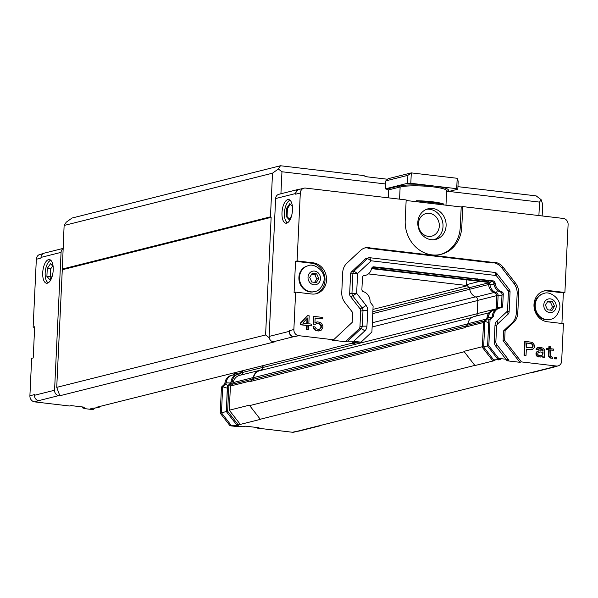 <?xml version="1.0" encoding="UTF-8"?>
<svg xmlns="http://www.w3.org/2000/svg" width="598" height="598" viewBox="0 0 598 598"><rect width="100%" height="100%" fill="white"/><g stroke="black" fill="none" stroke-linecap="round" stroke-linejoin="round"><path stroke-width="0.9" d="M426.598 209.278A15.772 14.053 -104.1 0 1 443.013 226.53A15.772 14.053 -104.1 0 1 434.223 239.678M439.313 226.096A11.654 10.383 -104.1 0 1 431.704 236.165A11.654 10.383 -104.1 0 1 418.802 227.389A11.654 10.383 -104.1 0 1 426.03 213.561A11.654 10.383 -104.1 0 1 439.313 226.096M297.101 260.937L313.128 262.821A15.772 14.053 -104.1 0 1 326.471 277.524A15.772 14.053 -104.1 0 1 316.237 293.715A15.772 14.053 -104.1 0 1 311.663 294.007L295.629 292.116L294.089 292.504L295.554 261.326L297.101 260.937L300.301 193.034A5.606 5.001 -104.1 0 1 303.971 188.183L299.336 189.349A5.606 5.001 75.9 0 0 295.674 194.193L295.704 193.505A4.911 4.373 -104.1 0 1 298.91 189.26A4.911 4.373 -104.1 0 1 300.121 189.147M443.499 204.897L443.544 203.948L416.32 200.741A24.54 3.573 2.7 0 1 443.544 203.948M416.275 201.69L416.32 200.741M556.372 366.028L551.745 367.187A5.606 5.001 75.9 0 0 553.367 367.082L558.001 365.924A5.606 5.001 -104.1 0 1 556.372 366.028L521.419 361.91L519.871 362.298L506.536 360.729L508.853 360.146L505.953 359.234L498.612 358.366L497.379 358.68L500.279 359.592L493.649 359.861L492.333 360.19L495.009 360.504L474.939 365.542L463.913 351.355L482.384 346.72M551.745 367.187L552.373 367.262A4.911 4.373 -104.1 0 0 553.793 367.172A4.911 4.373 -104.1 0 0 554.907 366.701M289.238 330.694A5.606 5.001 75.9 0 0 293.999 336.831L293.371 336.756A4.911 4.373 -104.1 0 1 289.2 331.382L289.238 330.694L293.865 329.528L295.629 292.116M289.402 219.13L287.055 216.513L287.429 208.515L290.359 204.239M292.482 210.055A11.923 5.128 96.7 0 1 285.844 223.211A11.923 5.128 96.7 0 1 282.144 210.773A11.923 5.128 96.7 0 1 288.632 199.538A11.923 5.128 96.7 0 1 292.482 210.055M289.94 200.128A11.923 5.128 -83.3 0 0 288.759 201.003A11.923 5.128 -83.3 0 0 288.528 201.249M286.136 221.522A11.923 5.128 -83.3 0 0 286.307 221.821A11.923 5.128 -83.3 0 0 287.257 222.942M388.192 197.811L388.565 189.895L385.456 188.826L385.83 180.858L388.139 178.697L411.297 172.889L457.186 178.294L458.195 181.246L457.814 189.215L446.594 192.033M262.739 365.752L262.664 367.426A3.154 2.811 -104.1 0 1 260.377 370.199A10.024 8.933 75.9 0 0 259.659 370.341A10.024 8.933 75.9 0 0 253.275 377.547A3.154 2.811 -104.1 0 1 252.401 379.192L250.465 381.472L465.035 327.644L466.971 325.364A3.154 2.811 75.9 0 0 467.845 323.72A10.024 8.933 -104.1 0 1 474.229 316.514L488.977 312.814M475.612 316.17A3.154 2.811 75.9 0 0 477.234 313.599L477.854 300.353A3.154 2.811 75.9 0 0 475.859 297.071A10.024 8.933 -104.1 0 1 469.677 289.26A3.154 2.811 75.9 0 0 469.011 287.773L487.729 283.078M368.39 273.906L467.292 285.56L469.011 287.773M553.793 367.172L533.722 372.21A4.911 4.373 -104.1 0 1 532.302 372.3L317.732 426.127A4.911 4.373 75.9 0 0 319.16 426.038A4.911 4.373 75.9 0 0 320.962 425.029M419.071 228.324A11.654 10.383 75.9 0 0 418.6 226.44M63.029 248.678A4.911 4.373 75.9 0 0 61.071 252.363L54.568 390.247A4.911 4.373 75.9 0 0 58.739 395.614L59.837 395.741L274.407 341.914L273.308 341.787A4.911 4.373 -104.1 0 1 269.137 336.42L275.641 198.536A4.911 4.373 -104.1 0 1 278.84 194.298L298.91 189.26M445.973 205.189L446.654 190.732A24.54 3.573 -177.3 0 0 427.772 186.359A24.54 3.573 -177.3 0 0 400.137 186.987L399.569 199.149M385.456 188.826L407.53 183.294L407.903 175.326L385.83 180.858M388.565 189.895L400.137 186.987L398.604 186.113A26.29 3.827 2.7 0 1 433.752 185.985A26.29 3.827 2.7 0 1 446.624 191.412M467.292 285.56L466.59 284.648L479.686 281.366M466.59 284.648L466.814 279.849M457.814 189.215L456.7 188.684L410.811 183.28L407.53 183.294M457.186 178.294L456.7 188.684M407.903 175.326L411.297 172.889L410.811 183.28M387.026 189.013L398.604 186.113M498.612 358.366L488.82 345.764L490.046 319.698L492.894 317.03A2.1 1.876 75.9 0 0 493.507 315.751A9.553 8.514 -104.1 0 1 499.704 308.067A9.553 8.514 -104.1 0 1 501.034 307.858A2.1 1.876 75.9 0 0 502.701 305.989L503.269 294.029A2.1 1.876 75.9 0 0 501.797 291.794A9.553 8.514 -104.1 0 1 495.151 283.288A2.1 1.876 75.9 0 0 494.681 282.114L493.799 280.985L389.425 268.517L373.04 266.76L372.068 267.672A2.1 1.876 75.9 0 0 371.493 268.719A9.553 8.514 -104.1 0 1 365.453 275.364A9.553 8.514 -104.1 0 1 364.122 275.581A2.1 1.876 75.9 0 0 362.455 277.442L361.895 289.402A2.1 1.876 75.9 0 0 363.367 291.637A9.553 8.514 -104.1 0 1 370.072 301.213A2.1 1.876 75.9 0 0 370.558 302.625L373.122 305.922L371.896 331.987L361.02 342.161L353.799 342.333L352.252 342.721L354.719 343.499L350.734 343.514L331.359 348.372M483.528 322.524L465.057 327.158M448.971 191.435L539.538 202.102L538.903 215.564M463.913 351.355L474.939 365.542M280.918 193.774L281.957 171.761L385.68 183.982M51.129 277.711L50.344 276.837L50.725 268.838L52.661 266.013M42.72 272.718A11.923 5.128 96.7 0 1 49.365 259.562A11.923 5.128 96.7 0 1 53.058 272A11.923 5.128 96.7 0 1 46.577 283.235A11.923 5.128 96.7 0 1 42.72 272.718M46.868 281.546A11.923 5.128 -83.3 0 0 47.04 281.845A11.923 5.128 -83.3 0 0 47.99 282.966M50.673 260.152A11.923 5.128 -83.3 0 0 49.492 261.027A11.923 5.128 -83.3 0 0 49.26 261.274M63.037 248.432L44.207 253.156A4.911 4.373 75.9 0 0 41 257.402L40.97 258.089L36.336 259.255L33.137 327.151L34.677 326.77L33.211 357.948L31.664 358.337L29.9 395.749A5.606 5.001 75.9 0 0 34.669 401.886L69.622 406.005L71.169 405.616L84.505 407.186L82.188 407.769L85.088 408.681L92.421 409.54L93.662 409.234L94.985 407.993M34.669 401.886L38.668 400.653A4.911 4.373 75.9 0 1 34.497 395.278L34.535 394.59L29.9 395.749M224.908 383.139L226.141 382.825A9.553 8.514 -104.1 0 1 232.338 375.14L231.105 375.447A9.553 8.514 75.9 0 0 224.908 383.139A2.1 1.876 -104.1 0 1 224.295 384.417L221.447 387.078L220.221 413.143L230.021 425.754L237.354 426.613L243.341 426.748L245.658 426.172L258.994 427.742L257.446 428.131L292.407 432.249L297.669 431.158A4.911 4.373 75.9 0 0 299.09 431.068L319.16 426.038M56.735 387.362L62.282 269.743L271.141 217.351L265.594 334.962L56.735 387.362L59.837 395.741M250.465 381.472L252.61 379.461A3.506 3.125 75.9 0 0 253.589 377.63L467.808 323.892M472.039 317.426L259.741 370.685A9.665 8.611 75.9 0 0 253.589 377.63M261.154 370.326A3.506 3.125 75.9 0 0 262.978 367.464L263.06 365.67M250.487 380.986L230.417 386.016L232.33 384.23A3.154 2.811 75.9 0 0 233.213 382.578A10.024 8.933 -104.1 0 1 239.589 375.38L259.659 370.341M240.979 375.028A3.154 2.811 75.9 0 0 242.594 372.457L242.676 370.782M229.281 410.213L249.344 405.175L260.369 419.37L240.306 424.401L229.281 410.213L230.417 386.016M100.143 406.378L98.707 407.724L96.031 407.402L331.12 348.597M542.154 215.953L542.707 204.314L541.123 199.665L539.538 202.102M457.941 186.658L536.152 195.875L541.123 199.665M62.282 269.743L64.121 225.461L66.236 222.209L72.059 218.031L280.455 165.751L278.339 169.002L281.957 171.761M387.556 179.243L365.415 176.634L364.062 175.603L280.455 165.751M463.891 351.848L249.321 405.676M467.404 285.695L372.958 309.39M474.491 365.49L259.921 419.318M64.121 225.461L272.516 173.181L278.339 169.002M272.516 173.181L270.46 216.835L271.141 217.351M265.594 334.962L269.235 337.743M62.065 269.107L270.46 216.835M240.306 424.401L237.63 424.087L227.651 411.237L228.862 385.605L231.561 383.079A2.631 2.34 75.9 0 0 232.323 381.479A9.03 8.043 -104.1 0 1 238.183 374.213A9.03 8.043 -104.1 0 1 239.439 374.019A2.631 2.34 75.9 0 0 241.525 371.687L241.555 371.066M93.662 409.234L90.761 408.322L98.707 407.724M241.525 371.687L240.217 372.016L240.239 371.395M240.217 372.016A2.631 2.34 -104.1 0 1 239.065 374.049M238.183 374.213L236.868 374.542A9.03 8.043 75.9 0 0 231.007 381.808L232.323 381.479M228.862 385.605L227.546 385.934L230.245 383.408A2.631 2.34 75.9 0 0 231.007 381.808M227.651 411.237L226.336 411.566L227.546 385.934M240.037 372.868L240.104 371.433M226.35 411.349L227.307 388.184L222.688 386.764L221.454 412.829L231.254 425.44L230.021 425.754M220.221 413.143L226.336 411.544M221.447 387.078L222.688 386.764L225.528 384.103A2.1 1.876 -104.1 0 0 226.141 382.825L230.581 383.012M232.338 375.14A9.553 8.514 -104.1 0 1 233.676 374.931A2.1 1.876 75.9 0 0 235.343 373.062L235.365 372.621M234.124 372.928L234.11 373.376A2.1 1.876 -104.1 0 1 233.242 374.968M237.63 424.087L236.322 424.416L238.789 425.193L237.242 425.574L231.254 425.44M237.242 425.574L236.345 424.423M236.322 424.416L226.336 411.566M292.407 432.249A5.606 5.001 75.9 0 0 294.029 432.145L297.879 431.18M43.093 253.627L39.999 254.404A5.606 5.001 75.9 0 0 36.336 259.255M34.654 327.33L33.137 327.151M83.002 407.006L82.188 407.769M257.446 428.131L256.961 427.503M50.344 276.837L46.891 276.433L49.791 279.655L52.258 276.059M48.311 282.779A11.332 4.874 96.7 0 1 46.696 281.284A11.332 4.874 96.7 0 1 45.179 272.912A11.332 4.874 96.7 0 1 49.029 261.49A11.332 4.874 96.7 0 1 50.95 260.407M53.132 266.536L50.546 263.658L47.272 268.435L46.891 276.433M47.272 268.435L50.725 268.838M287.055 216.513L286.158 216.409L289.058 219.638L291.525 216.035M287.578 222.755A11.332 4.874 96.7 0 1 285.964 221.26A11.332 4.874 96.7 0 1 284.446 212.888A11.332 4.874 96.7 0 1 288.296 201.466A11.332 4.874 96.7 0 1 290.217 200.382M292.4 206.512L289.813 203.634L286.539 208.41L286.158 216.409M286.539 208.41L287.429 208.515M487.026 317.583L488.342 317.254A9.03 8.043 -104.1 0 1 494.195 309.988L492.887 310.317A9.03 8.043 75.9 0 0 487.026 317.583A2.631 2.34 -104.1 0 1 486.264 319.183L483.565 321.709L482.354 347.341L492.333 360.19M371.515 268.622L487.071 282.234L488.08 283.527A2.631 2.34 -104.1 0 1 488.671 284.999A9.03 8.043 75.9 0 0 494.95 293.035A2.631 2.34 -104.1 0 1 496.796 295.831L496.228 307.791A2.631 2.34 -104.1 0 1 495.077 309.824M314.683 291.577L314.092 291.719A13.32 11.87 -104.1 0 1 299.336 281.688A13.32 11.87 -104.1 0 1 307.611 265.878L308.194 265.736C313.472 262.739 326.329 270.834 323.869 281.269C321.821 287.623 318.756 291.054 314.683 291.577A13.32 11.87 -104.1 0 1 299.493 277.248A13.32 11.87 -104.1 0 1 308.194 265.736M314.645 282.353L316.776 278.989L314.712 274.392L311.73 274.093M311.775 282.009L309.712 277.412L312.186 273.353L316.723 273.884L318.786 278.481L316.312 282.548L311.775 282.009M316.776 278.989L318.786 278.481M314.712 274.392L316.723 273.884M550.414 319.347L549.831 319.489A13.32 11.87 -104.1 0 1 535.075 309.458A13.32 11.87 -104.1 0 1 543.35 293.648L543.933 293.498C549.211 290.508 562.068 298.604 559.608 309.039C557.553 315.393 554.495 318.824 550.414 319.347A13.32 11.87 -104.1 0 1 535.232 305.017A13.32 11.87 -104.1 0 1 543.933 293.498M550.384 310.123L552.515 306.759L550.452 302.154L547.469 301.863M547.514 309.779L545.451 305.182L547.918 301.123L552.455 301.654L554.525 306.251L552.051 310.317L547.514 309.779M552.515 306.759L554.525 306.251M550.452 302.154L552.455 301.654M487.071 282.234L488.387 281.905L489.396 283.198A2.631 2.34 -104.1 0 1 489.986 284.67L488.671 284.999M371.694 268.158L488.387 281.905L489.201 280.903M496.796 295.831L498.104 295.502A2.631 2.34 75.9 0 0 496.265 292.706A9.03 8.043 -104.1 0 1 489.986 284.67L493.948 284.14A6.047 5.389 -104.1 0 0 494.621 286.427M501.976 295.487L498.104 295.502L497.543 307.462L501.079 307.447M494.195 309.988A9.03 8.043 -104.1 0 1 495.458 309.794A2.631 2.34 75.9 0 0 495.615 309.779M497.058 308.882A2.631 2.34 75.9 0 0 497.543 307.462L496.228 307.791M491.608 317.389L488.342 317.254A2.631 2.34 -104.1 0 1 487.572 318.854L484.873 321.38L483.662 347.012L493.649 359.861M483.565 321.709L484.873 321.38L488.693 322.554M482.354 347.341L487.594 345.816M440.405 254.486A31.552 28.113 75.9 0 0 460.243 227.419L461.208 206.983L462.755 206.594L563.331 218.442A5.606 5.001 -104.1 0 1 568.1 224.579L564.901 292.482L563.353 292.871L547.327 290.979L548.867 290.591A15.772 14.053 -104.1 0 0 544.292 290.882A15.772 14.053 -104.1 0 0 534.059 307.073A15.772 14.053 -104.1 0 0 547.394 321.769L563.428 323.66L561.664 361.072A5.606 5.001 -104.1 0 1 558.001 365.924M563.353 292.871L561.911 323.481M358.912 329.079A3.506 3.125 75.9 0 0 359.951 326.74L362.268 326.157A3.506 3.125 -104.1 0 1 361.229 328.496L358.912 329.079L345.382 341.742L332.047 340.172L333.594 339.784L352.2 322.367L352.663 312.515L344.986 302.633A14.023 12.491 -104.1 0 1 341.764 292.4L342.699 272.598A14.023 12.491 -104.1 0 1 346.84 263.232L360.422 250.532A14.023 12.491 -104.1 0 1 365.438 247.774A14.023 12.491 -104.1 0 1 369.504 247.52L367.942 248.252L492.999 262.985L494.539 262.597L369.482 247.864L367.942 248.252M521.419 361.91L504.645 340.329L505.108 330.477L513.637 322.494A14.023 12.491 -104.1 0 0 517.778 313.135L518.713 293.334A14.023 12.491 -104.1 0 0 515.491 283.101L503.254 267.351A14.023 12.491 -104.1 0 0 494.553 262.245L494.539 262.597M446.101 225.76A15.772 14.053 -104.1 0 1 435.793 239.394A15.772 14.053 -104.1 0 1 418.323 227.509A15.772 14.053 -104.1 0 1 428.116 208.792A15.772 14.053 -104.1 0 1 446.101 225.76M547.327 290.979A15.772 14.053 75.9 0 0 543.53 291.099M315.46 293.887A15.772 14.053 75.9 0 0 324.878 277.472A15.772 14.053 75.9 0 0 311.588 263.21L295.554 261.326M493.604 282.667A5.606 5.001 -104.1 0 1 493.948 284.14L493.985 284.132M493.799 280.985L492.565 281.299L476.187 279.371L477.428 279.057M495.151 283.288L493.911 283.601A2.1 1.876 75.9 0 0 493.44 282.428L492.565 281.299M493.911 283.601A9.553 8.514 75.9 0 0 500.556 292.108A2.1 1.876 -104.1 0 1 502.036 294.343A5.606 5.001 75.9 0 0 501.715 293.042M502.701 305.989L501.468 306.303L502.036 294.343L503.269 294.029M501.468 306.303A2.1 1.876 -104.1 0 1 500.601 307.895M499.704 308.067L498.47 308.374A9.553 8.514 75.9 0 0 492.266 316.065L493.507 315.751M490.046 319.698L488.813 320.005L491.661 317.344A2.1 1.876 75.9 0 0 492.266 316.065M488.82 345.764L487.587 346.07L488.813 320.005M363.322 275.842A9.553 8.514 75.9 0 0 364.219 275.678L365.453 275.364M389.418 268.689L388.184 269.003L372.606 267.164M477.436 278.885L476.12 279.214L388.58 268.906M322.815 317.441L322.741 318.913L315.146 318.024L314.922 322.741L317.598 321.866L320.468 322.501L321.731 323.54L322.92 326.351L322.86 327.525L321.432 330.029L318.756 330.896L315.886 330.26L314.615 329.221L313.419 326.71L314.989 326.897L316.215 328.818L318.824 329.423L320.7 328.758L321.597 326.486L320.894 324.624L319.1 323.525L316.469 323.511L315.378 324.273L313.546 324.056L313.905 316.394L322.815 317.441M311.356 325.873L311.438 324.109L308.815 323.795L309.196 315.834L307.619 315.654L300.958 322.875L300.876 324.639L307.163 325.379L306.968 329.513L308.538 329.692L308.732 325.566L311.356 325.873L308.725 325.738M307.245 323.615L302.79 323.084L307.507 318.009L307.245 323.615M556.499 357.425L556.432 358.897L555.116 358.74L555.191 357.268L556.499 357.425M550.167 357.567L548.942 355.646L549.226 349.748L547.125 349.501L547.185 348.32L549.278 348.567L549.39 346.205L550.698 346.362L550.586 348.716L553.471 349.06L553.412 350.241L550.534 349.897L550.28 355.205L550.504 356.124L552.552 357.253L552.5 358.434L548.949 356.999L548.478 355.758L548.762 349.86L546.662 349.613L546.721 348.432L547.185 348.32M542.879 355.817L541.773 356.871L540.45 357.013L537.849 356.408L536.593 355.077L536.428 352.984L537.557 351.332L540.218 350.757L543.104 351.101L542.909 349.591L541.362 348.821L539.792 348.634L537.901 349.598L536.593 349.441L537.46 347.767L541.422 347.64L542.977 348.118L544.232 349.456L544.643 357.507L543.335 357.35L542.879 355.817M538.013 352.872L540.166 351.938L543.044 352.282L542.962 354.046L541.848 355.399L538.933 355.646L537.684 354.315L538.013 352.872M533.468 348.776L531.054 349.681L526.337 349.127L526.046 355.317L524.476 355.13L525.126 341.271L532.706 342.46L534.664 345.659L534.306 347.692L533.468 348.776M533.095 345.472L532.198 347.737L526.419 347.356L526.629 342.931L531.607 343.521L532.87 344.56L533.095 345.472L532.631 345.592L532.414 344.672L531.144 343.633L531.607 343.521M307.028 318.532L306.789 323.555M541.848 355.399L540.428 355.825M542.67 354.607L541.384 355.511M542.962 354.046L542.207 354.726M543.044 352.282L542.58 352.394L542.498 354.166M540.166 351.938L542.58 352.394M538.947 352.177L539.702 352.058M532.751 347.214L532.287 347.326L532.631 345.592M533.05 346.354L532.586 346.474M532.87 344.56L532.414 344.672M532.377 343.91L531.914 344.022M526.621 343.103L531.144 343.633M532.198 347.737L531.398 347.939M532.287 347.326L531.734 347.857M354.719 343.499L355.907 342.385M497.379 358.68L487.587 346.07M361.02 342.161L353.687 341.294L364.885 330.821A7.012 6.249 75.9 0 0 366.955 326.142L367.688 310.549A7.012 6.249 75.9 0 0 366.081 305.429L356.647 293.297L357.582 273.503L371.164 260.795L496.22 275.529L508.457 291.271L507.523 311.072L497.058 320.857A7.012 6.249 75.9 0 0 494.987 325.544L494.254 341.137A7.012 6.249 75.9 0 0 495.862 346.249L505.953 359.234M497.842 358.822L498.739 359.974M333.594 339.784L298.634 335.665A5.606 5.001 -104.1 0 1 293.865 329.528M303.971 188.183A5.606 5.001 -104.1 0 1 305.593 188.086L406.177 199.934L405.212 220.37A31.552 28.113 -104.1 0 0 441.175 254.307A31.552 28.113 -104.1 0 0 461.791 227.038L460.243 227.419M307.163 325.379L306.699 325.499L306.505 329.625L308.538 329.692M306.699 325.499L300.413 324.759L300.495 322.987L307.619 315.654M300.495 322.987L300.958 322.875M300.413 324.759L300.876 324.639M306.505 329.625L306.968 329.513M319.511 329.311L321.104 327.196L320.431 324.744L320.894 324.624M320.909 325.693L321.373 325.574M321.133 326.605L321.597 326.486M321.104 327.196L321.567 327.076M320.805 328.048L321.268 327.936M320.236 328.87L320.7 328.758M320.079 330.754L318.293 331.015L315.423 330.38L313.427 328.07L312.956 326.829L313.419 326.71M313.427 328.07L313.89 327.951M314.159 329.341L314.615 329.221M315.423 330.38L315.886 330.26M316.723 330.829L317.179 330.709M318.293 331.015L318.756 330.896M314.929 322.599L316.275 322.008M322.741 318.913L315.139 318.188M315.378 324.273L313.083 324.176L313.442 316.506L313.905 316.394M313.083 324.176L313.546 324.056M319.1 323.525L316.394 323.57M317.067 323.458L317.531 323.339M320.431 324.744L318.637 323.645M319.676 324.064L320.139 323.944M548.867 290.591L564.901 292.482M526.046 355.317L524.012 355.249L524.663 341.391L525.126 341.271M524.012 355.249L524.476 355.13M532.377 349.538L526.33 349.292M530.59 349.793L531.054 349.681M537.901 349.598L536.129 349.561L536.451 348.41L537.998 347.535M536.997 347.887L537.46 347.767M536.451 348.41L536.914 348.298M536.159 348.97L536.623 348.851M536.129 349.561L536.593 349.441M542.648 351.048L541.938 349.352L538.581 348.873M539.329 348.754L539.792 348.634M540.898 348.933L541.362 348.821M541.938 349.352L542.401 349.239M542.446 349.71L542.909 349.591M542.678 350.331L543.141 350.211M541.773 356.871L538.417 356.946L536.129 355.19L535.965 353.097L536.541 351.983L538.634 350.869M537.094 351.452L537.557 351.332M536.541 351.983L537.004 351.863M535.965 353.097L536.428 352.984M535.92 353.979L536.384 353.867M536.129 355.19L536.593 355.077M536.869 356.169L537.333 356.057M537.385 356.528L537.849 356.408M538.417 356.946L538.88 356.827M539.987 357.133L540.45 357.013M544.643 357.507L542.872 357.469L542.528 356.408M542.633 356.849L543.096 356.729M542.872 357.469L543.335 357.35M550.526 350.069L553.412 350.241M548.822 348.514L548.927 346.324L549.39 346.205M546.662 349.613L547.125 349.501M548.762 349.86L549.226 349.748M548.478 355.758L548.942 355.646M548.949 356.999L549.413 356.886M552.5 358.434L549.704 357.679M550.481 358.067L550.945 357.955M555.116 358.74L554.66 358.86L554.727 357.38L555.191 357.268M556.432 358.897L554.66 358.86M359.951 326.74L360.684 311.147A3.506 3.125 75.9 0 0 359.884 308.59L362.201 308.007L352.768 295.875A3.506 3.125 -104.1 0 1 351.96 293.312L352.895 273.518A3.506 3.125 -104.1 0 1 353.934 271.178L367.516 258.471A3.506 3.125 -104.1 0 1 368.764 257.783A3.506 3.125 -104.1 0 1 369.781 257.716L494.838 272.449A3.506 3.125 -104.1 0 1 497.013 273.727L509.249 289.469A3.506 3.125 -104.1 0 1 510.057 292.033L509.122 311.827A3.506 3.125 -104.1 0 1 508.083 314.167L497.626 323.959A3.506 3.125 -104.1 0 0 496.587 326.299L495.854 341.892A3.506 3.125 -104.1 0 0 496.654 344.448L508.853 360.146M497.013 273.727L496.22 275.529L494.838 272.449M366.081 305.429L362.201 308.007A3.506 3.125 -104.1 0 1 363.001 310.564L360.684 311.147M366.955 326.142L362.268 326.157L363.001 310.564L367.688 310.549M345.382 341.742L347.7 341.159L353.687 341.294M347.7 341.159L361.229 328.496L364.885 330.821M359.884 308.59L350.45 296.451A3.506 3.125 -104.1 0 1 349.651 293.895L350.585 274.101A3.506 3.125 -104.1 0 1 351.617 271.754L365.199 259.054A3.506 3.125 -104.1 0 1 366.454 258.358L368.764 257.783M462.755 206.594L461.791 227.038M519.871 362.298L503.097 340.711L503.568 330.866L512.09 322.883A14.023 12.491 75.9 0 0 516.238 313.516L517.165 293.723A14.023 12.491 75.9 0 0 513.951 283.489L501.715 267.74A14.023 12.491 75.9 0 0 493.858 262.769M504.645 340.329L503.097 340.711M505.108 330.477L503.568 330.866M367.957 247.901A14.023 12.491 75.9 0 0 364.668 247.998M406.147 200.494L461.208 206.983M275.641 198.536L295.704 193.505M269.137 336.42L289.2 331.382M273.308 341.787L293.371 336.756M488.581 284.513L469.677 289.26M475.859 297.071L493.784 292.572M477.234 313.599L495.936 308.904M496.796 295.599L477.854 300.353M467.845 323.72L486.376 319.07M532.302 372.3L552.373 367.262M484.298 321.014L466.971 325.364M317.732 426.127L297.669 431.158M233.213 382.578L253.275 377.547M242.594 372.457L262.664 367.426M58.739 395.614L38.668 400.653M54.568 390.247L34.497 395.278M61.071 252.363L41 257.402M252.401 379.192L232.33 384.23M372.128 326.986L477.854 300.465M477.226 313.718L262.978 367.464M372.33 322.733L475.403 296.877M469.684 289.283L372.763 313.599M252.61 379.461L466.5 325.805M372.846 311.737L468.914 287.638M231.561 383.079L230.245 383.408M224.295 384.417L225.528 384.103L227.89 385.605M234.11 373.376L239.962 373.047M234.229 375.821L233.676 374.931M308.022 277.218A6.944 6.182 -104.1 0 1 317.643 272.374A6.944 6.182 -104.1 0 1 317.082 284.259A6.944 6.182 -104.1 0 1 308.022 277.218M543.761 304.987A6.944 6.182 -104.1 0 1 553.374 300.144A6.944 6.182 -104.1 0 1 552.814 312.021A6.944 6.182 -104.1 0 1 543.761 304.987M488.08 283.527L492.311 281.269M494.95 293.035L496.265 292.706L497.581 290.493M486.264 319.183L487.572 318.854L489.044 319.788M494.681 282.114L493.44 282.428M500.556 292.108L501.797 291.794M492.894 317.03L491.661 317.344M364.122 275.581L363.547 275.723M298.634 335.665L293.999 336.831M313.128 262.821L311.588 263.21M300.301 193.034L295.674 194.193M496.654 344.448L495.862 346.249M494.254 341.137L495.854 341.892M496.587 326.299L494.987 325.544M497.058 320.857L497.626 323.959M508.083 314.167L507.523 311.072L509.122 311.827M510.057 292.033L508.457 291.271L509.249 289.469M369.781 257.716L371.164 260.795L367.516 258.471L365.199 259.054M351.617 271.754L353.934 271.178L357.582 273.503L352.895 273.518L350.585 274.101M349.651 293.895L351.96 293.312L356.647 293.297L352.768 295.875L350.45 296.451M513.637 322.494L512.09 322.883M517.778 313.135L516.238 313.516M518.713 293.334L517.165 293.723M515.491 283.101L513.951 283.489M503.254 267.351L501.715 267.74M46.696 281.284L47.04 281.845M49.029 261.49L49.492 261.027M285.964 221.26L286.307 221.821M288.296 201.466L288.759 201.003"/></g></svg>
